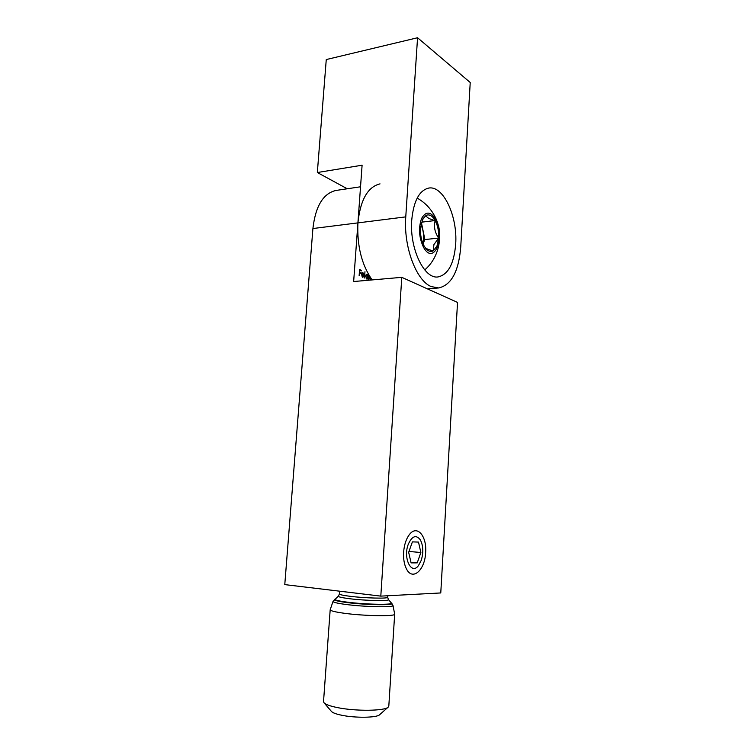 <?xml version="1.0" encoding="UTF-8"?>
<svg xmlns="http://www.w3.org/2000/svg" width="755" height="755" viewBox="0 0 755 755"><rect width="100%" height="100%" fill="white"/><g stroke="black" fill="none" stroke-linecap="round" stroke-linejoin="round"><path stroke-width="1.13" d="M425.631 552.575C425.027 569.883 412.711 581.218 406.596 569.176C404.265 564.712 403.264 559.068 403.623 552.245C404.189 544.893 406.086 539.032 409.314 534.691C416.902 524.281 427.009 535.89 425.631 552.575M368.497 274.367L368.129 279.548L367.874 278.642L366.779 279.048L365.618 276.151L366.713 274.348L368.072 275.801L368.214 273.857M362.608 276.717L363.882 276.547L362.608 277.283L361.475 274.414L362.542 272.546L363.919 273.952L364.08 275.632L361.787 274.65L362.608 276.717L361.994 276.774M380.02 183.871C367.751 186.862 360.38 199.858 357.917 222.885L362.098 165.213L317.336 172.527L347.253 188.769M401.792 277.34L353.651 281.53L357.917 222.885L312.91 228.538L284.777 584.615L380.803 596.12L401.792 277.34L457.53 302.406L440.769 592.949L380.803 596.12M359.135 275.735L359.578 269.535L361.305 270.281L361.258 270.913L359.852 270.309L359.71 272.215L361.126 272.819L361.079 273.452L359.673 272.848L359.135 275.735M364.514 278.01L364.967 271.706L364.514 278.01M369.733 276.443L368.836 279.841L369.148 275.481M371.035 278.425L370.913 280.03M370.601 280.058L370.743 277.991M312.91 228.538C315.496 206.181 323.159 193.488 335.89 190.468L360.531 186.787M359.55 269.875L361.305 270.281M359.371 272.413L361.126 272.819M362.013 276.802L362.947 276.774M363.325 276.594L363.882 276.547M363.174 276.707L362.683 277.311M362.221 272.659L362.947 272.621M362.287 272.687L362.853 273.159M361.485 274.301L363.806 274.943L362.919 273.187L361.853 274.112L363.806 274.943M362.258 273.244L361.758 273.244M361.702 273.367L362.23 273.319M366.845 279.076L367.874 278.642M366.392 274.452L367.119 274.424M366.458 274.48L366.996 274.943M366.213 278.576L366.77 278.51M366.42 275.028L365.892 275.037M367.978 277.189L366.77 274.914L365.93 276.292L366.826 278.51L367.978 277.189M366.203 278.557L366.826 278.51M369.582 276.387L369.072 276.5M411.73 220.149C409.408 248.716 424.385 279.473 438.108 276.915C448.177 274.603 454.029 263.721 455.671 244.252C457.794 216.676 443.393 185.164 428.67 188.08C419.223 190.42 413.58 201.113 411.73 220.149M372.111 279.926C361.654 264.769 356.926 245.752 357.917 222.885L405.765 216.874C403.425 246.866 416.298 280.69 431.19 286.57L438.674 287.957C451.358 285.069 458.71 271.432 460.729 247.036L470.223 82.503L417.562 37.75L326.264 59.56L317.336 172.527M405.765 216.874L417.562 37.75M394.667 614.079L394.676 614.145C395.818 616.552 364.099 616.052 343.997 613.23C334.975 611.975 330.369 610.814 330.19 609.747L333.04 601.376C333.012 602.282 337.296 603.32 345.913 604.462C364.835 606.992 394.582 607.567 392.987 605.463L394.667 614.079M394.676 614.145L388.816 706.048L388.23 707.086C385.012 711.031 355.624 711.399 337.334 707.577C329.992 706.085 325.537 704.462 323.961 702.707L323.527 701.593L330.19 609.747M388.174 707.142L379.623 714.721C377.028 717.797 355.19 718.128 341.534 715.212C336.041 714.06 332.681 712.805 331.445 711.437L324.018 702.763M435.72 219.243C430.548 211.306 425.82 211.079 421.535 218.563C418.298 228.114 418.987 237.731 423.593 247.432C433.917 266.232 446.082 236.787 435.72 219.243M436.966 246.111L438.674 238.052L433.908 244.62L433.304 250.802L436.966 246.111M421.498 222.187L435.163 220.536C433.615 226.67 434.795 232.502 438.674 238.052C438.966 231.464 437.796 225.622 435.163 220.536C432.379 215.732 429.359 214.014 426.103 215.373L422.8 218.931L420.488 228.17C420.195 234.994 421.422 240.968 424.168 246.083L425.999 248.688C428.453 251.387 430.888 252.085 433.304 250.802C429.472 249.98 426.792 248.971 425.254 247.763M435.163 220.536C429.482 219.186 426.471 217.468 426.103 215.373L422.3 219.96M423.045 243.808L424.876 239.571L421.394 222.555M420.912 224.679C423.668 230.709 424.319 236.966 422.885 243.44M424.876 239.571L438.674 238.052M421.224 560.38C423.564 552.584 423.281 545.761 420.384 539.929C416.147 534.427 412.107 535.88 408.276 544.289C402.877 557.992 411.324 575.357 418.412 565.674L421.224 560.38M408.653 552.32L411.098 562.89L417.222 562.871L420.865 552.509L418.496 542.081L412.4 541.882L408.653 552.32M408.965 551.452L420.865 552.509M410.956 562.277L417.222 562.871M387.768 595.752L387.664 597.271C388.485 598.772 364.891 598.187 349.867 596.271C343.063 595.412 339.58 594.647 339.42 593.977L338.4 596.091L333.04 601.376M387.664 597.271L388.391 599.498C390.807 601.263 365.439 600.772 349.159 598.668C341.515 597.677 337.929 596.827 338.4 596.091M388.391 599.498L391.373 602.981C394.195 605.057 365.477 604.566 347.064 602.131C338.438 600.999 334.408 599.998 334.984 599.14M391.373 602.981L391.694 603.302C395.431 605.491 365.845 605.048 346.781 602.528C337.721 601.329 333.672 600.291 334.616 599.404M362.608 273.131L361.947 273.187M367.138 278.557L366.477 278.614M366.77 274.914L366.109 274.98M427.377 288.844L438.674 287.957M391.694 603.302L392.987 605.463M339.627 591.184L339.42 593.977M424.744 269.912C439.929 256.889 444.223 233.012 434.314 215.401C430.218 208.002 424.508 202.236 417.166 198.093"/></g></svg>
